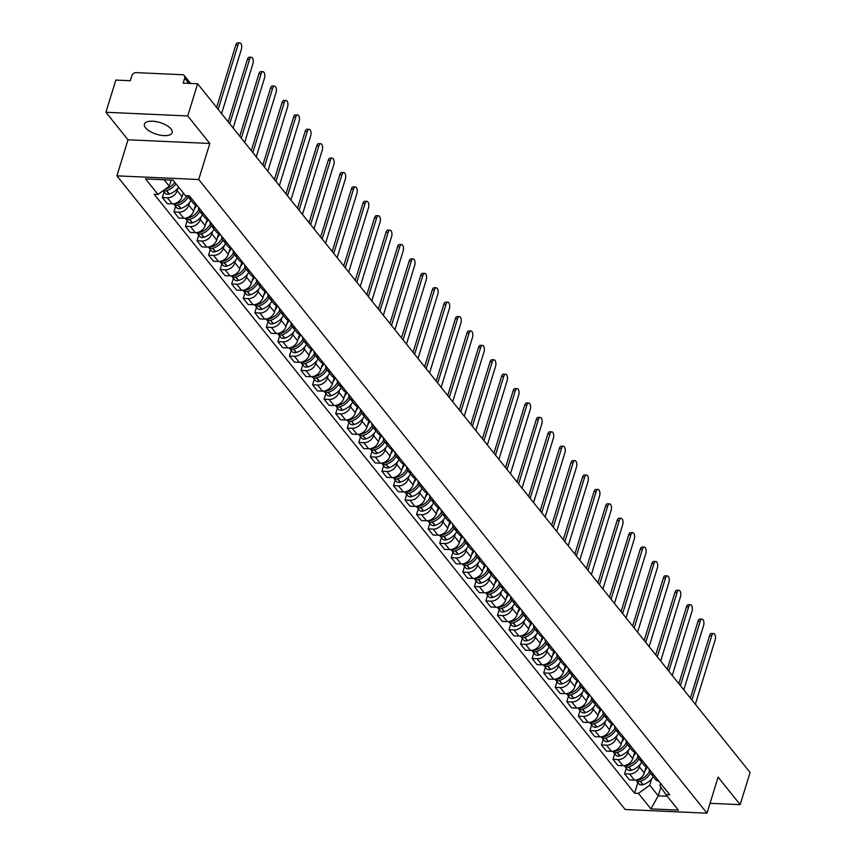 <?xml version="1.0" encoding="UTF-8"?>
<svg xmlns="http://www.w3.org/2000/svg" width="856" height="856" viewBox="0 0 856 856"><rect width="100%" height="100%" fill="white"/><g stroke="black" fill="none" stroke-linecap="round" stroke-linejoin="round"><path stroke-width="1.28" d="M171.072 128.989A14.541 6.099 -162.9 0 0 156.241 121.648A14.541 6.099 -162.9 0 0 144.418 124.141A14.541 6.099 -162.9 0 0 145.552 127.844A14.541 6.099 -162.9 0 0 160.382 135.184A14.541 6.099 -162.9 0 0 172.206 132.691A14.541 6.099 -162.9 0 0 171.072 128.989M187.732 115.945L105.93 112.264L128.004 139.785L116.908 175.844L625.201 809.519L707.003 813.2L198.71 179.525L209.806 143.466L187.732 115.945L197.629 83.76L750.07 772.476L740.173 804.661L718.098 777.141L707.003 813.2M105.93 112.264L115.828 80.079L130.305 80.732L131.845 75.724A3.724 2.878 -38.7 0 1 136.115 72.632L182.414 74.718A3.724 2.878 -38.7 0 1 184.329 75.617L190.61 83.449M710.052 803.303L740.173 804.661M188.919 83.374L184.693 78.099L183.152 83.107L197.629 83.76M184.693 78.099A3.724 2.878 -38.7 0 0 184.329 75.617M177.962 188.085L177.16 190.674A8.571 6.623 141.3 0 1 167.348 197.779L162.351 197.554L167.241 203.642L172.238 203.867A8.571 6.623 -38.7 0 0 182.05 196.773L183.248 192.878M191.723 198.827A8.571 6.623 141.3 0 1 188.149 196.837A8.571 6.623 141.3 0 1 187.475 195.756M164.084 191.915L162.351 197.554M188.149 196.837L193.028 202.926A8.571 6.623 -38.7 0 0 196.613 204.916M189.508 202.498L188.716 205.076A8.571 6.623 141.3 0 1 178.904 212.181L173.907 211.956L178.797 218.055L183.794 218.28A8.571 6.623 -38.7 0 0 193.606 211.175L195.607 204.68M203.279 213.23A8.571 6.623 141.3 0 1 199.705 211.239A8.571 6.623 141.3 0 1 198.528 207.312M175.641 206.328L173.907 211.956M199.705 211.239L204.584 217.338A8.571 6.623 -38.7 0 0 208.169 219.329M201.064 216.9L200.272 219.489A8.571 6.623 141.3 0 1 190.46 226.583L185.463 226.359L190.353 232.458L195.35 232.682A8.571 6.623 -38.7 0 0 205.162 225.577L207.163 219.083M214.835 227.632A8.571 6.623 141.3 0 1 211.25 225.642A8.571 6.623 141.3 0 1 210.084 221.715M187.196 220.73L185.463 226.359M211.25 225.642L216.14 231.741A8.571 6.623 -38.7 0 0 219.725 233.731M212.62 231.302L211.828 233.891A8.571 6.623 141.3 0 1 202.016 240.996L197.019 240.771L201.909 246.86L206.906 247.084A8.571 6.623 -38.7 0 0 216.718 239.99L218.719 233.485M226.391 242.045A8.571 6.623 141.3 0 1 222.806 240.055A8.571 6.623 141.3 0 1 221.64 236.128M198.752 235.133L197.019 240.771M222.806 240.055L227.696 246.143A8.571 6.623 -38.7 0 0 231.281 248.133M224.176 245.715L223.384 248.294A8.571 6.623 141.3 0 1 213.572 255.398L208.575 255.174L213.465 261.273L218.462 261.497A8.571 6.623 -38.7 0 0 228.274 254.393L230.275 247.898M237.947 256.447A8.571 6.623 141.3 0 1 234.362 254.457A8.571 6.623 141.3 0 1 233.196 250.53M210.309 249.545L208.575 255.174M234.362 254.457L239.252 260.556A8.571 6.623 -38.7 0 0 242.837 262.546M235.732 260.117L234.94 262.706A8.571 6.623 141.3 0 1 225.128 269.8L220.131 269.576L225.021 275.675L230.018 275.9A8.571 6.623 -38.7 0 0 239.83 268.795L241.831 262.3M249.503 270.86A8.571 6.623 141.3 0 1 245.918 268.859A8.571 6.623 141.3 0 1 244.752 264.943M221.865 263.948L220.131 269.576M245.918 268.859L250.808 274.958A8.571 6.623 -38.7 0 0 254.393 276.948M247.288 274.519L246.496 277.109A8.571 6.623 141.3 0 1 236.684 284.213L231.687 283.989L236.577 290.077L241.563 290.302A8.571 6.623 -38.7 0 0 251.386 283.208L253.387 276.702M261.059 285.262A8.571 6.623 141.3 0 1 257.474 283.272A8.571 6.623 141.3 0 1 256.308 279.345M233.421 278.35L231.687 283.989M257.474 283.272L262.364 289.36A8.571 6.623 -38.7 0 0 265.949 291.35M258.844 288.932L258.052 291.522A8.571 6.623 141.3 0 1 248.24 298.616L243.243 298.391L248.133 304.49L253.119 304.715A8.571 6.623 -38.7 0 0 262.942 297.61L264.943 291.115M272.615 299.664A8.571 6.623 141.3 0 1 269.03 297.674A8.571 6.623 141.3 0 1 267.864 293.747M244.977 292.763L243.243 298.391M269.03 297.674L273.92 303.773A8.571 6.623 -38.7 0 0 277.505 305.763M270.4 303.334L269.608 305.924A8.571 6.623 141.3 0 1 259.785 313.018L254.799 312.793L259.689 318.892L264.675 319.117A8.571 6.623 -38.7 0 0 274.498 312.023L276.488 305.517M284.171 314.077A8.571 6.623 141.3 0 1 280.586 312.076A8.571 6.623 141.3 0 1 279.42 308.16M256.533 307.165L254.799 312.793M280.586 312.076L285.476 318.175A8.571 6.623 -38.7 0 0 289.06 320.165M281.956 317.736L281.164 320.326A8.571 6.623 141.3 0 1 271.341 327.431L266.355 327.206L271.245 333.294L276.231 333.519A8.571 6.623 -38.7 0 0 286.054 326.425L288.044 319.919M295.727 328.479A8.571 6.623 141.3 0 1 292.142 326.489A8.571 6.623 141.3 0 1 290.976 322.562M268.089 321.578L266.355 327.206M292.142 326.489L297.032 332.577A8.571 6.623 -38.7 0 0 300.617 334.578M293.512 332.149L292.72 334.739A8.571 6.623 141.3 0 1 282.897 341.833L277.911 341.608L282.801 347.707L287.787 347.932A8.571 6.623 -38.7 0 0 297.61 340.827L299.6 334.332M307.283 342.882A8.571 6.623 141.3 0 1 303.698 340.891A8.571 6.623 141.3 0 1 302.532 336.964M279.645 335.98L277.911 341.608M303.698 340.891L308.588 346.99A8.571 6.623 -38.7 0 0 312.162 348.981M305.068 346.552L304.276 349.141A8.571 6.623 141.3 0 1 294.453 356.246L289.467 356.021L294.357 362.109L299.343 362.334A8.571 6.623 -38.7 0 0 309.155 355.24L311.156 348.734M318.839 357.294A8.571 6.623 141.3 0 1 315.254 355.304A8.571 6.623 141.3 0 1 314.088 351.377M291.2 350.382L289.467 356.021M315.254 355.304L320.144 361.393A8.571 6.623 -38.7 0 0 323.718 363.383M316.624 360.954L315.832 363.543A8.571 6.623 141.3 0 1 306.009 370.648L301.023 370.423L305.913 376.512L310.899 376.736A8.571 6.623 -38.7 0 0 320.711 369.642L322.712 363.147M330.384 371.697A8.571 6.623 141.3 0 1 326.81 369.706A8.571 6.623 141.3 0 1 325.644 365.78M302.757 364.795L301.023 370.423M326.81 369.706L331.7 375.805A8.571 6.623 -38.7 0 0 335.274 377.796M328.18 375.367L327.377 377.956A8.571 6.623 141.3 0 1 317.565 385.05L312.579 384.825L317.469 390.925L322.455 391.149A8.571 6.623 -38.7 0 0 332.267 384.044L334.268 377.55M341.94 386.099A8.571 6.623 141.3 0 1 338.366 384.109A8.571 6.623 141.3 0 1 337.2 380.182M314.312 379.197L312.579 384.825M338.366 384.109L343.256 390.208A8.571 6.623 -38.7 0 0 346.83 392.198M339.736 389.769L338.933 392.358A8.571 6.623 141.3 0 1 329.121 399.463L324.135 399.238L329.025 405.327L334.011 405.551A8.571 6.623 -38.7 0 0 343.823 398.457L345.824 391.952M353.496 400.512A8.571 6.623 141.3 0 1 349.922 398.522A8.571 6.623 141.3 0 1 348.756 394.595M325.869 393.6L324.135 399.238M349.922 398.522L354.812 404.61A8.571 6.623 -38.7 0 0 358.386 406.6M351.292 404.182L350.489 406.76A8.571 6.623 141.3 0 1 340.677 413.865L335.691 413.641L340.581 419.74L345.567 419.964A8.571 6.623 -38.7 0 0 355.379 412.86L357.38 406.365M365.052 414.914A8.571 6.623 141.3 0 1 361.478 412.924A8.571 6.623 141.3 0 1 360.312 408.997M337.425 408.012L335.691 413.641M361.478 412.924L366.368 419.023A8.571 6.623 -38.7 0 0 369.942 421.013M362.848 418.584L362.045 421.173A8.571 6.623 141.3 0 1 352.233 428.268L347.247 428.043L352.137 434.142L357.123 434.367A8.571 6.623 -38.7 0 0 366.935 427.262L368.936 420.767M376.608 429.316A8.571 6.623 141.3 0 1 373.034 427.326A8.571 6.623 141.3 0 1 371.868 423.399M348.981 422.415L347.247 428.043M373.034 427.326L377.924 433.425A8.571 6.623 -38.7 0 0 381.498 435.415M374.404 432.986L373.601 435.576A8.571 6.623 141.3 0 1 363.789 442.68L358.803 442.456L363.693 448.544L368.679 448.769A8.571 6.623 -38.7 0 0 378.491 441.675L380.492 435.169M388.164 443.729A8.571 6.623 141.3 0 1 384.59 441.739A8.571 6.623 141.3 0 1 383.424 437.812M360.536 436.817L358.803 442.456M384.59 441.739L389.48 447.827A8.571 6.623 -38.7 0 0 393.054 449.817M385.96 447.399L385.157 449.978A8.571 6.623 141.3 0 1 375.345 457.083L370.359 456.858L375.249 462.957L380.235 463.182A8.571 6.623 -38.7 0 0 390.047 456.077L392.048 449.582M399.72 458.131A8.571 6.623 141.3 0 1 396.146 456.141A8.571 6.623 141.3 0 1 394.98 452.214M372.093 451.23L370.359 456.858M396.146 456.141L401.036 462.24A8.571 6.623 -38.7 0 0 404.61 464.23M397.516 461.801L396.713 464.391A8.571 6.623 141.3 0 1 386.901 471.485L381.915 471.26L386.794 477.359L391.791 477.584A8.571 6.623 -38.7 0 0 401.603 470.479L403.604 463.984M411.276 472.533A8.571 6.623 141.3 0 1 407.702 470.543A8.571 6.623 141.3 0 1 406.536 466.616M383.638 465.632L381.915 471.26M407.702 470.543L412.592 476.642A8.571 6.623 -38.7 0 0 416.166 478.632M409.072 476.204L408.269 478.793A8.571 6.623 141.3 0 1 398.457 485.898L393.471 485.673L398.35 491.761L403.347 491.986A8.571 6.623 -38.7 0 0 413.159 484.892L415.16 478.386M422.832 486.946A8.571 6.623 141.3 0 1 419.258 484.956A8.571 6.623 141.3 0 1 418.081 481.029M395.194 480.034L393.471 485.673M419.258 484.956L424.137 491.044A8.571 6.623 -38.7 0 0 427.722 493.035M420.617 490.616L419.825 493.195A8.571 6.623 141.3 0 1 410.013 500.3L405.016 500.075L409.906 506.174L414.903 506.399A8.571 6.623 -38.7 0 0 424.715 499.294L426.716 492.799M434.388 501.349A8.571 6.623 141.3 0 1 430.814 499.358A8.571 6.623 141.3 0 1 429.637 495.431M406.75 494.447L405.016 500.075M430.814 499.358L435.693 505.457A8.571 6.623 -38.7 0 0 439.278 507.448M432.173 505.019L431.381 507.608A8.571 6.623 141.3 0 1 421.569 514.702L416.572 514.477L421.462 520.576L426.459 520.801A8.571 6.623 -38.7 0 0 436.271 513.696L438.272 507.201M445.944 515.761A8.571 6.623 141.3 0 1 442.359 513.76A8.571 6.623 141.3 0 1 441.193 509.844M418.306 508.849L416.572 514.477M442.359 513.76L447.249 519.86A8.571 6.623 -38.7 0 0 450.834 521.85M443.729 519.421L442.937 522.01A8.571 6.623 141.3 0 1 433.125 529.115L428.128 528.89L433.018 534.979L438.015 535.203A8.571 6.623 -38.7 0 0 447.827 528.109L449.828 521.604M457.5 530.164A8.571 6.623 141.3 0 1 453.915 528.173A8.571 6.623 141.3 0 1 452.749 524.246M429.862 523.251L428.128 528.89M453.915 528.173L458.805 534.262A8.571 6.623 -38.7 0 0 462.39 536.252M455.285 533.834L454.493 536.423A8.571 6.623 141.3 0 1 444.681 543.517L439.684 543.293L444.574 549.392L449.571 549.616A8.571 6.623 -38.7 0 0 459.383 542.511L461.384 536.017M469.056 544.566A8.571 6.623 141.3 0 1 465.471 542.576A8.571 6.623 141.3 0 1 464.305 538.649M441.418 537.664L439.684 543.293M465.471 542.576L470.361 548.675A8.571 6.623 -38.7 0 0 473.946 550.665M466.841 548.236L466.049 550.825A8.571 6.623 141.3 0 1 456.237 557.919L451.24 557.695L456.13 563.794L461.127 564.018A8.571 6.623 -38.7 0 0 470.939 556.924L472.94 550.419M480.612 558.979A8.571 6.623 141.3 0 1 477.027 556.978A8.571 6.623 141.3 0 1 475.861 553.062M452.974 552.067L451.24 557.695M477.027 556.978L481.917 563.077A8.571 6.623 -38.7 0 0 485.502 565.067M478.397 562.638L477.605 565.228A8.571 6.623 141.3 0 1 467.793 572.332L462.796 572.108L467.686 578.196L472.673 578.421A8.571 6.623 -38.7 0 0 482.495 571.327L484.496 564.821M492.168 573.381A8.571 6.623 141.3 0 1 488.583 571.391A8.571 6.623 141.3 0 1 487.417 567.464M464.53 566.479L462.796 572.108M488.583 571.391L493.473 577.479A8.571 6.623 -38.7 0 0 497.058 579.48M489.953 577.051L489.161 579.64A8.571 6.623 141.3 0 1 479.349 586.735L474.352 586.51L479.242 592.609L484.229 592.833A8.571 6.623 -38.7 0 0 494.051 585.729L496.052 579.234M503.724 587.783A8.571 6.623 141.3 0 1 500.139 585.793A8.571 6.623 141.3 0 1 498.973 581.866M476.086 580.882L474.352 586.51M500.139 585.793L505.029 591.892A8.571 6.623 -38.7 0 0 508.614 593.882M501.509 591.453L500.717 594.043A8.571 6.623 141.3 0 1 490.895 601.137L485.908 600.923L490.798 607.011L495.785 607.236A8.571 6.623 -38.7 0 0 505.607 600.142L507.608 593.636M515.28 602.196A8.571 6.623 141.3 0 1 511.695 600.206A8.571 6.623 141.3 0 1 510.529 596.279M487.642 595.284L485.908 600.923M511.695 600.206L516.585 606.294A8.571 6.623 -38.7 0 0 520.17 608.284M513.065 605.855L512.273 608.445A8.571 6.623 141.3 0 1 502.451 615.55L497.464 615.325L502.354 621.413L507.341 621.638A8.571 6.623 -38.7 0 0 517.163 614.544L519.153 608.038M526.836 616.598A8.571 6.623 141.3 0 1 523.251 614.608A8.571 6.623 141.3 0 1 522.085 610.681M499.198 609.697L497.464 615.325M523.251 614.608L528.141 620.696A8.571 6.623 -38.7 0 0 531.726 622.697M524.621 620.268L523.829 622.858A8.571 6.623 141.3 0 1 514.007 629.952L509.02 629.727L513.91 635.826L518.897 636.051A8.571 6.623 -38.7 0 0 528.719 628.946L530.709 622.451M538.392 631A8.571 6.623 141.3 0 1 534.807 629.01A8.571 6.623 141.3 0 1 533.641 625.083M510.754 624.099L509.02 629.727M534.807 629.01L539.697 635.109A8.571 6.623 -38.7 0 0 543.271 637.099M536.177 634.671L535.385 637.26A8.571 6.623 141.3 0 1 525.563 644.365L520.576 644.14L525.466 650.228L530.452 650.453A8.571 6.623 -38.7 0 0 540.264 643.359L542.265 636.853M549.948 645.413A8.571 6.623 141.3 0 1 546.363 643.423A8.571 6.623 141.3 0 1 545.197 639.496M522.31 638.501L520.576 644.14M546.363 643.423L551.253 649.511A8.571 6.623 -38.7 0 0 554.827 651.502M547.733 649.083L546.941 651.662A8.571 6.623 141.3 0 1 537.119 658.767L532.132 658.542L537.022 664.641L542.009 664.866A8.571 6.623 -38.7 0 0 551.82 657.761L553.821 651.266M561.493 659.816A8.571 6.623 141.3 0 1 557.919 657.825A8.571 6.623 141.3 0 1 556.753 653.898M533.866 652.914L532.132 658.542M557.919 657.825L562.809 663.924A8.571 6.623 -38.7 0 0 566.383 665.915M559.289 663.486L558.487 666.075A8.571 6.623 141.3 0 1 548.675 673.169L543.688 672.944L548.578 679.043L553.565 679.268A8.571 6.623 -38.7 0 0 563.376 672.163L565.377 665.668M573.049 674.218A8.571 6.623 141.3 0 1 569.475 672.228A8.571 6.623 141.3 0 1 568.309 668.301M545.422 667.316L543.688 672.944M569.475 672.228L574.365 678.327A8.571 6.623 -38.7 0 0 577.939 680.317M570.845 677.888L570.043 680.477A8.571 6.623 141.3 0 1 560.231 687.582L555.244 687.357L560.134 693.446L565.12 693.67A8.571 6.623 -38.7 0 0 574.932 686.576L576.933 680.071M584.605 688.631A8.571 6.623 141.3 0 1 581.031 686.64A8.571 6.623 141.3 0 1 579.865 682.713M556.978 681.718L555.244 687.357M581.031 686.64L585.921 692.729A8.571 6.623 -38.7 0 0 589.495 694.719M582.401 692.301L581.598 694.879A8.571 6.623 141.3 0 1 571.787 701.984L566.8 701.76L571.69 707.859L576.677 708.083A8.571 6.623 -38.7 0 0 586.488 700.978L588.489 694.483M596.161 703.033A8.571 6.623 141.3 0 1 592.587 701.043A8.571 6.623 141.3 0 1 591.421 697.116M568.534 696.131L566.8 701.76M592.587 701.043L597.477 707.142A8.571 6.623 -38.7 0 0 601.051 709.132M593.957 706.703L593.155 709.292A8.571 6.623 141.3 0 1 583.343 716.386L578.356 716.162L583.246 722.261L588.233 722.485A8.571 6.623 -38.7 0 0 598.044 715.381L600.045 708.886M607.717 717.435A8.571 6.623 141.3 0 1 604.143 715.445A8.571 6.623 141.3 0 1 602.977 711.518M580.09 710.534L578.356 716.162M604.143 715.445L609.033 721.544A8.571 6.623 -38.7 0 0 612.607 723.534M605.513 721.105L604.711 723.695A8.571 6.623 141.3 0 1 594.899 730.799L589.912 730.575L594.802 736.663L599.788 736.888A8.571 6.623 -38.7 0 0 609.6 729.793L611.601 723.288M619.273 731.848A8.571 6.623 141.3 0 1 615.699 729.858A8.571 6.623 141.3 0 1 614.533 725.931M591.646 724.936L589.912 730.575M615.699 729.858L620.589 735.946A8.571 6.623 -38.7 0 0 624.163 737.936M617.069 735.518L616.267 738.097A8.571 6.623 141.3 0 1 606.455 745.202L601.468 744.977L606.358 751.076L611.345 751.301A8.571 6.623 -38.7 0 0 621.156 744.196L623.157 737.701M630.829 746.25A8.571 6.623 141.3 0 1 627.255 744.26A8.571 6.623 141.3 0 1 626.089 740.333M603.202 739.349L601.468 744.977M627.255 744.26L632.145 750.359A8.571 6.623 -38.7 0 0 635.719 752.349M628.625 749.92L627.822 752.51A8.571 6.623 141.3 0 1 618.011 759.604L613.024 759.379L617.904 765.478L622.9 765.703A8.571 6.623 -38.7 0 0 632.712 758.598L634.713 752.103M642.385 760.663A8.571 6.623 141.3 0 1 638.811 758.662A8.571 6.623 141.3 0 1 637.645 754.746M614.747 753.751L613.024 759.379M638.811 758.662L643.701 764.761A8.571 6.623 -38.7 0 0 647.275 766.751M640.181 764.322L639.379 766.912A8.571 6.623 141.3 0 1 629.567 774.017L624.58 773.792L629.46 779.88L634.457 780.105A8.571 6.623 -38.7 0 0 644.268 773.011L646.269 766.505M653.941 775.065A8.571 6.623 141.3 0 1 650.367 773.075A8.571 6.623 141.3 0 1 649.201 769.148M626.303 768.153L624.58 773.792M650.367 773.075L655.257 779.163A8.571 6.623 -38.7 0 0 658.831 781.154M164.084 179.749L169.295 186.244L171.2 180.07M169.295 186.244L157.996 194.43L145.552 178.915L173.04 180.145L185.484 195.66L189.326 195.831L669.767 794.785L665.925 794.614L678.369 810.129L650.881 808.899L638.437 793.384L649.747 785.198L658.264 795.823L667.209 796.219M157.996 194.43L154.144 194.248L634.585 793.212L638.437 793.384M116.908 175.844L198.71 179.525M128.004 139.785L209.806 143.466M660.918 787.188L658.264 795.823L650.881 808.899M651.726 778.735L649.747 785.198M665.925 794.614L659.89 785.658L660.597 783.358M637.859 782.566L634.585 793.212M237.968 45.058L235.839 44.961A4.291 2.044 -87.4 0 1 237.733 42.8L239.862 42.896A4.291 2.044 92.6 0 0 237.968 45.058L218.173 109.375M221.586 113.623L241.371 49.306A4.291 2.044 92.6 0 0 239.862 42.896M174.763 182.307A14.167 10.935 141.3 0 1 165.454 189.155L165.208 189.23A4.708 3.638 141.3 0 1 165.155 189.251M163.336 190.556A4.708 3.638 -38.7 0 0 166.396 190.706L166.642 190.631A14.167 10.935 -38.7 0 0 175.951 183.783M163.121 190.717L165.08 193.156A4.708 3.638 -38.7 0 0 169.092 194.077L169.338 194.002A14.167 10.935 -38.7 0 0 178.658 187.154M172.751 184.703A11.738 9.063 141.3 0 1 169.627 187.218M235.839 44.961L216.621 107.428M249.524 59.46L247.395 59.364A4.291 2.044 -87.4 0 1 249.289 57.202L251.418 57.298A4.291 2.044 92.6 0 0 249.524 59.46L229.729 123.778M233.142 128.026L252.927 63.708A4.291 2.044 92.6 0 0 251.418 57.298M186.95 195.724A14.167 10.935 141.3 0 1 177.01 203.557L176.764 203.632A4.708 3.638 141.3 0 1 174.26 203.707M182.756 194.483A14.167 10.935 -38.7 0 0 183.612 193.338M173.672 203.803A4.708 3.638 -38.7 0 0 173.929 204.188A4.708 3.638 -38.7 0 0 177.952 205.119L178.187 205.044A14.167 10.935 -38.7 0 0 188.267 196.987M173.929 204.188L176.636 207.559A4.708 3.638 -38.7 0 0 180.648 208.489L180.894 208.415A14.167 10.935 -38.7 0 0 190.974 200.358M184.308 199.116A11.738 9.063 141.3 0 1 181.183 201.62M247.395 59.364L228.178 121.841M261.08 73.862L258.951 73.766A4.291 2.044 -87.4 0 1 260.845 71.615L262.974 71.711A4.291 2.044 92.6 0 0 261.08 73.862L241.285 138.191M244.698 142.438L264.483 78.11A4.291 2.044 92.6 0 0 262.974 71.711M198.817 209.602A14.167 10.935 141.3 0 1 188.566 217.97L188.32 218.045A4.708 3.638 141.3 0 1 185.816 218.109M194.312 208.885A14.167 10.935 -38.7 0 0 196.698 205.023M185.228 218.205A4.708 3.638 -38.7 0 0 185.484 218.601A4.708 3.638 -38.7 0 0 189.508 219.521L189.743 219.446A14.167 10.935 -38.7 0 0 199.823 211.389M185.484 218.601L188.192 221.971A4.708 3.638 -38.7 0 0 192.204 222.892L192.45 222.817A14.167 10.935 -38.7 0 0 202.53 214.76M195.864 213.519A11.738 9.063 141.3 0 1 192.739 216.033M258.951 73.766L239.734 136.243M272.636 88.275L270.507 88.179A4.291 2.044 -87.4 0 1 272.401 86.017L274.53 86.114A4.291 2.044 92.6 0 0 272.636 88.275L252.841 152.593M256.254 156.841L276.039 92.523A4.291 2.044 92.6 0 0 274.53 86.114M210.373 224.005A14.167 10.935 141.3 0 1 200.122 232.372L199.876 232.447A4.708 3.638 141.3 0 1 197.372 232.511M205.868 223.288A14.167 10.935 -38.7 0 0 208.254 219.436M196.784 232.618A4.708 3.638 -38.7 0 0 197.041 233.003A4.708 3.638 -38.7 0 0 201.053 233.923L201.299 233.849A14.167 10.935 -38.7 0 0 211.379 225.802M197.041 233.003L199.748 236.374A4.708 3.638 -38.7 0 0 203.76 237.294L204.006 237.219A14.167 10.935 -38.7 0 0 214.086 229.173M207.419 227.921A11.738 9.063 141.3 0 1 204.295 230.435M270.507 88.179L251.29 150.645M284.192 102.677L282.063 102.581A4.291 2.044 -87.4 0 1 283.957 100.419L286.086 100.516A4.291 2.044 92.6 0 0 284.192 102.677L264.397 166.995M267.81 171.243L287.595 106.925A4.291 2.044 92.6 0 0 286.086 100.516M221.929 238.407A14.167 10.935 141.3 0 1 211.678 246.774L211.432 246.849A4.708 3.638 141.3 0 1 208.928 246.924M217.424 237.701A14.167 10.935 -38.7 0 0 219.81 233.838M208.34 247.02A4.708 3.638 -38.7 0 0 208.596 247.405A4.708 3.638 -38.7 0 0 212.609 248.336L212.855 248.261A14.167 10.935 -38.7 0 0 222.935 240.204M208.596 247.405L211.304 250.776A4.708 3.638 -38.7 0 0 215.316 251.707L215.562 251.632A14.167 10.935 -38.7 0 0 225.631 243.575M218.976 242.334A11.738 9.063 141.3 0 1 215.851 244.837M282.063 102.581L262.846 165.058M295.737 117.079L293.619 116.983A4.291 2.044 -87.4 0 1 295.513 114.832L297.642 114.929A4.291 2.044 92.6 0 0 295.737 117.079L275.953 181.408M279.366 185.656L299.151 121.327A4.291 2.044 92.6 0 0 297.642 114.929M233.485 252.82A14.167 10.935 141.3 0 1 223.234 261.187L222.988 261.262A4.708 3.638 141.3 0 1 220.484 261.326M228.98 252.103A14.167 10.935 -38.7 0 0 231.366 248.24M219.896 261.422A4.708 3.638 -38.7 0 0 220.153 261.818A4.708 3.638 -38.7 0 0 224.165 262.739L224.411 262.664A14.167 10.935 -38.7 0 0 234.491 254.607M220.153 261.818L222.86 265.189A4.708 3.638 -38.7 0 0 226.872 266.109L227.118 266.034A14.167 10.935 -38.7 0 0 237.187 257.977M230.531 256.736A11.738 9.063 141.3 0 1 227.407 259.25M293.619 116.983L274.391 179.46M307.293 131.492L305.175 131.396A4.291 2.044 -87.4 0 1 307.069 129.235L309.198 129.331A4.291 2.044 92.6 0 0 307.293 131.492L287.509 195.81M290.922 200.058L310.707 135.74A4.291 2.044 92.6 0 0 309.198 129.331M245.03 267.222A14.167 10.935 141.3 0 1 234.779 275.589L234.544 275.664A4.708 3.638 141.3 0 1 232.04 275.739M240.536 266.505A14.167 10.935 -38.7 0 0 242.922 262.653M231.452 275.835A4.708 3.638 -38.7 0 0 231.709 276.221A4.708 3.638 -38.7 0 0 235.721 277.141L235.967 277.066A14.167 10.935 -38.7 0 0 246.047 269.019M231.709 276.221L234.416 279.591A4.708 3.638 -38.7 0 0 238.428 280.511L238.674 280.436A14.167 10.935 -38.7 0 0 248.743 272.39M242.088 271.138A11.738 9.063 141.3 0 1 238.963 273.653M305.175 131.396L285.947 193.873M318.849 145.894L316.731 145.798A4.291 2.044 -87.4 0 1 318.625 143.637L320.754 143.733A4.291 2.044 92.6 0 0 318.849 145.894L299.065 210.212M302.468 214.46L322.263 150.142A4.291 2.044 92.6 0 0 320.754 143.733M256.586 281.624A14.167 10.935 141.3 0 1 246.335 290.002L246.1 290.077A4.708 3.638 141.3 0 1 243.596 290.141M252.092 280.918A14.167 10.935 -38.7 0 0 254.478 277.055M243.008 290.238A4.708 3.638 -38.7 0 0 243.264 290.623A4.708 3.638 -38.7 0 0 247.277 291.554L247.523 291.479A14.167 10.935 -38.7 0 0 257.603 283.422M243.264 290.623L245.972 293.993A4.708 3.638 -38.7 0 0 249.984 294.924L250.23 294.849A14.167 10.935 -38.7 0 0 260.299 286.792M253.644 285.551A11.738 9.063 141.3 0 1 250.519 288.055M316.731 145.798L297.503 208.276M330.405 160.297L328.287 160.211A4.291 2.044 -87.4 0 1 330.181 158.05L332.31 158.146A4.291 2.044 92.6 0 0 330.405 160.297L310.621 224.625M314.024 228.873L333.819 164.545A4.291 2.044 92.6 0 0 332.31 158.146M268.142 296.037A14.167 10.935 141.3 0 1 257.891 304.404L257.645 304.479A4.708 3.638 141.3 0 1 255.152 304.543M263.648 295.32A14.167 10.935 -38.7 0 0 266.034 291.457M254.564 304.65A4.708 3.638 -38.7 0 0 254.821 305.036A4.708 3.638 -38.7 0 0 258.833 305.956L259.079 305.881A14.167 10.935 -38.7 0 0 269.159 297.824M254.821 305.036L257.528 308.406A4.708 3.638 -38.7 0 0 261.54 309.326L261.786 309.251A14.167 10.935 -38.7 0 0 271.855 301.194M265.2 299.953A11.738 9.063 141.3 0 1 262.075 302.468M328.287 160.211L309.059 222.678M341.961 174.71L339.843 174.613A4.291 2.044 -87.4 0 1 341.737 172.452L343.866 172.548A4.291 2.044 92.6 0 0 341.961 174.71L322.177 239.027M325.58 243.275L345.375 178.958A4.291 2.044 92.6 0 0 343.866 172.548M279.698 310.439A14.167 10.935 141.3 0 1 269.447 318.807L269.201 318.881A4.708 3.638 141.3 0 1 266.708 318.956M275.204 309.722A14.167 10.935 -38.7 0 0 277.59 305.87M266.12 319.053A4.708 3.638 -38.7 0 0 266.377 319.438A4.708 3.638 -38.7 0 0 270.389 320.358L270.635 320.283A14.167 10.935 -38.7 0 0 280.715 312.237M266.377 319.438L269.084 322.808A4.708 3.638 -38.7 0 0 273.096 323.729L273.342 323.654A14.167 10.935 -38.7 0 0 283.411 315.607M276.755 314.366A11.738 9.063 141.3 0 1 273.631 316.87M339.843 174.613L320.615 237.091M353.517 189.112L351.388 189.016A4.291 2.044 -87.4 0 1 353.293 186.865L355.411 186.95A4.291 2.044 92.6 0 0 353.517 189.112L333.733 253.44M337.136 257.688L356.931 193.36A4.291 2.044 92.6 0 0 355.411 186.95M291.254 324.841A14.167 10.935 141.3 0 1 281.003 333.219L280.757 333.294A4.708 3.638 141.3 0 1 278.264 333.359M286.749 324.135A14.167 10.935 -38.7 0 0 289.135 320.272M277.676 333.455A4.708 3.638 -38.7 0 0 277.933 333.84A4.708 3.638 -38.7 0 0 281.945 334.771L282.191 334.696A14.167 10.935 -38.7 0 0 292.27 326.639M277.933 333.84L280.64 337.21A4.708 3.638 -38.7 0 0 284.652 338.141L284.898 338.067A14.167 10.935 -38.7 0 0 294.967 330.009M288.312 328.768A11.738 9.063 141.3 0 1 285.187 331.272M351.388 189.016L332.171 251.493M365.073 203.525L362.944 203.428A4.291 2.044 -87.4 0 1 364.849 201.267L366.967 201.363A4.291 2.044 92.6 0 0 365.073 203.525L345.289 267.842M348.692 272.09L368.487 207.773A4.291 2.044 92.6 0 0 366.967 201.363M302.81 339.254A14.167 10.935 141.3 0 1 292.559 347.622L292.313 347.697A4.708 3.638 141.3 0 1 289.81 347.761M298.305 338.537A14.167 10.935 -38.7 0 0 300.691 334.675M289.221 347.868A4.708 3.638 -38.7 0 0 289.489 348.253A4.708 3.638 -38.7 0 0 293.501 349.173L293.747 349.098A14.167 10.935 -38.7 0 0 303.816 341.041M289.489 348.253L292.196 351.623A4.708 3.638 -38.7 0 0 296.208 352.544L296.454 352.469A14.167 10.935 -38.7 0 0 306.523 344.412M299.868 343.17A11.738 9.063 141.3 0 1 296.732 345.685M362.944 203.428L343.727 265.895M376.629 217.927L374.5 217.831A4.291 2.044 -87.4 0 1 376.405 215.669L378.523 215.766A4.291 2.044 92.6 0 0 376.629 217.927L356.845 282.245M360.248 286.493L380.043 222.175A4.291 2.044 92.6 0 0 378.523 215.766M314.366 353.656A14.167 10.935 141.3 0 1 304.115 362.024L303.869 362.099A4.708 3.638 141.3 0 1 301.365 362.174M309.861 352.94A14.167 10.935 -38.7 0 0 312.247 349.088M300.777 362.27A4.708 3.638 -38.7 0 0 301.045 362.655A4.708 3.638 -38.7 0 0 305.057 363.575L305.303 363.5A14.167 10.935 -38.7 0 0 315.372 355.454M301.045 362.655L303.752 366.026A4.708 3.638 -38.7 0 0 307.764 366.946L308.01 366.871A14.167 10.935 -38.7 0 0 318.079 358.825M311.424 357.583A11.738 9.063 141.3 0 1 308.288 360.087M374.5 217.831L355.283 280.308M388.185 232.329L386.056 232.233A4.291 2.044 -87.4 0 1 387.961 230.082L390.079 230.178A4.291 2.044 92.6 0 0 388.185 232.329L368.401 296.658M371.804 300.905L391.599 236.577A4.291 2.044 92.6 0 0 390.079 230.178M325.922 368.059A14.167 10.935 141.3 0 1 315.671 376.437L315.425 376.512A4.708 3.638 141.3 0 1 312.921 376.576M321.417 367.352A14.167 10.935 -38.7 0 0 323.803 363.49M312.333 376.672A4.708 3.638 -38.7 0 0 312.601 377.057A4.708 3.638 -38.7 0 0 316.613 377.988L316.859 377.913A14.167 10.935 -38.7 0 0 326.928 369.856M312.601 377.057L315.297 380.428A4.708 3.638 -38.7 0 0 319.32 381.359L319.566 381.284A14.167 10.935 -38.7 0 0 329.635 373.227M322.98 371.986A11.738 9.063 141.3 0 1 319.844 374.489M386.056 232.233L366.839 294.71M399.741 246.742L397.612 246.646A4.291 2.044 -87.4 0 1 399.506 244.484L401.635 244.581A4.291 2.044 92.6 0 0 399.741 246.742L379.957 311.06M383.36 315.308L403.144 250.99A4.291 2.044 92.6 0 0 401.635 244.581M337.478 382.471A14.167 10.935 141.3 0 1 327.227 390.839L326.981 390.914A4.708 3.638 141.3 0 1 324.478 390.978M332.973 381.755A14.167 10.935 -38.7 0 0 335.359 377.892M323.889 391.085A4.708 3.638 -38.7 0 0 324.156 391.47A4.708 3.638 -38.7 0 0 328.169 392.39L328.415 392.315A14.167 10.935 -38.7 0 0 338.484 384.258M324.156 391.47L326.853 394.841A4.708 3.638 -38.7 0 0 330.876 395.761L331.122 395.686A14.167 10.935 -38.7 0 0 341.191 387.629M334.536 386.388A11.738 9.063 141.3 0 1 331.4 388.902M397.612 246.646L378.395 309.112M411.297 261.144L409.168 261.048A4.291 2.044 -87.4 0 1 411.062 258.887L413.191 258.983A4.291 2.044 92.6 0 0 411.297 261.144L391.513 325.462M394.916 329.71L414.7 265.392A4.291 2.044 92.6 0 0 413.191 258.983M349.034 396.874A14.167 10.935 141.3 0 1 338.783 405.241L338.537 405.316A4.708 3.638 141.3 0 1 336.034 405.391M344.529 396.157A14.167 10.935 -38.7 0 0 346.915 392.305M335.445 405.487A4.708 3.638 -38.7 0 0 335.713 405.872A4.708 3.638 -38.7 0 0 339.725 406.793L339.971 406.718A14.167 10.935 -38.7 0 0 350.04 398.671M335.713 405.872L338.409 409.243A4.708 3.638 -38.7 0 0 342.432 410.163L342.668 410.088A14.167 10.935 -38.7 0 0 352.747 402.042M346.091 400.801A11.738 9.063 141.3 0 1 342.956 403.304M409.168 261.048L389.951 323.525M422.853 275.546L420.724 275.45A4.291 2.044 -87.4 0 1 422.618 273.299L424.747 273.396A4.291 2.044 92.6 0 0 422.853 275.546L403.069 339.875M406.472 344.123L426.256 279.794A4.291 2.044 92.6 0 0 424.747 273.396M360.59 411.276A14.167 10.935 141.3 0 1 350.339 419.654L350.093 419.729A4.708 3.638 141.3 0 1 347.59 419.793M356.085 410.57A14.167 10.935 -38.7 0 0 358.471 406.707M347.001 419.889A4.708 3.638 -38.7 0 0 347.269 420.285A4.708 3.638 -38.7 0 0 351.281 421.205L351.527 421.131A14.167 10.935 -38.7 0 0 361.596 413.074M347.269 420.285L349.965 423.656A4.708 3.638 -38.7 0 0 353.988 424.576L354.224 424.501A14.167 10.935 -38.7 0 0 364.303 416.444M357.648 415.203A11.738 9.063 141.3 0 1 354.512 417.707M420.724 275.45L401.507 337.927M434.409 289.959L432.28 289.863A4.291 2.044 -87.4 0 1 434.174 287.702L436.303 287.798A4.291 2.044 92.6 0 0 434.409 289.959L414.625 354.277M418.028 358.525L437.812 294.207A4.291 2.044 92.6 0 0 436.303 287.798M372.146 425.689A14.167 10.935 141.3 0 1 361.895 434.056L361.649 434.131A4.708 3.638 141.3 0 1 359.145 434.195M367.641 424.972A14.167 10.935 -38.7 0 0 370.027 421.12M358.557 434.302A4.708 3.638 -38.7 0 0 358.825 434.688A4.708 3.638 -38.7 0 0 362.837 435.608L363.083 435.533A14.167 10.935 -38.7 0 0 373.152 427.486M358.825 434.688L361.521 438.058A4.708 3.638 -38.7 0 0 365.533 438.978L365.78 438.903A14.167 10.935 -38.7 0 0 375.859 430.857M369.193 429.605A11.738 9.063 141.3 0 1 366.068 432.12M432.28 289.863L413.063 352.33M445.965 304.361L443.836 304.265A4.291 2.044 -87.4 0 1 445.73 302.104L447.859 302.2A4.291 2.044 92.6 0 0 445.965 304.361L426.181 368.679M429.584 372.927L449.368 308.609A4.291 2.044 92.6 0 0 447.859 302.2M383.702 440.091A14.167 10.935 141.3 0 1 373.451 448.458L373.205 448.533A4.708 3.638 141.3 0 1 370.702 448.608M379.197 439.374A14.167 10.935 -38.7 0 0 381.583 435.522M370.113 448.705A4.708 3.638 -38.7 0 0 370.38 449.09A4.708 3.638 -38.7 0 0 374.393 450.021L374.639 449.935A14.167 10.935 -38.7 0 0 384.708 441.889M370.38 449.09L373.077 452.46A4.708 3.638 -38.7 0 0 377.089 453.391L377.336 453.316A14.167 10.935 -38.7 0 0 387.415 445.259M380.749 444.018A11.738 9.063 141.3 0 1 377.624 446.522M443.836 304.265L424.619 366.743M457.521 318.764L455.392 318.667A4.291 2.044 -87.4 0 1 457.286 316.517L459.415 316.613A4.291 2.044 92.6 0 0 457.521 318.764L437.726 383.092M441.14 387.34L460.924 323.012A4.291 2.044 92.6 0 0 459.415 316.613M395.258 454.504A14.167 10.935 141.3 0 1 385.007 462.871L384.761 462.946A4.708 3.638 141.3 0 1 382.258 463.01M390.753 453.787A14.167 10.935 -38.7 0 0 393.139 449.924M381.669 463.107A4.708 3.638 -38.7 0 0 381.926 463.503A4.708 3.638 -38.7 0 0 385.949 464.423L386.195 464.348A14.167 10.935 -38.7 0 0 396.264 456.291M381.926 463.503L384.633 466.873A4.708 3.638 -38.7 0 0 388.645 467.793L388.892 467.718A14.167 10.935 -38.7 0 0 398.971 459.661M392.305 458.42A11.738 9.063 141.3 0 1 389.18 460.935M455.392 318.667L436.175 381.145M469.077 333.177L466.948 333.08A4.291 2.044 -87.4 0 1 468.842 330.919L470.971 331.015A4.291 2.044 92.6 0 0 469.077 333.177L449.282 397.494M452.696 401.742L472.48 337.425A4.291 2.044 92.6 0 0 470.971 331.015M406.814 468.906A14.167 10.935 141.3 0 1 396.563 477.274L396.317 477.348A4.708 3.638 141.3 0 1 393.814 477.413M402.309 468.189A14.167 10.935 -38.7 0 0 404.695 464.337M393.225 477.52A4.708 3.638 -38.7 0 0 393.482 477.905A4.708 3.638 -38.7 0 0 397.505 478.825L397.751 478.75A14.167 10.935 -38.7 0 0 407.82 470.704M393.482 477.905L396.189 481.275A4.708 3.638 -38.7 0 0 400.201 482.195L400.448 482.121A14.167 10.935 -38.7 0 0 410.527 474.074M403.861 472.822A11.738 9.063 141.3 0 1 400.736 475.337M466.948 333.08L447.731 395.547M480.633 347.579L478.504 347.483A4.291 2.044 -87.4 0 1 480.398 345.321L482.527 345.417A4.291 2.044 92.6 0 0 480.633 347.579L460.838 411.897M464.252 416.144L484.036 351.827A4.291 2.044 92.6 0 0 482.527 345.417M418.37 483.308A14.167 10.935 141.3 0 1 408.119 491.676L407.873 491.751A4.708 3.638 141.3 0 1 405.37 491.825M413.865 482.602A14.167 10.935 -38.7 0 0 416.251 478.739M404.781 491.922A4.708 3.638 -38.7 0 0 405.038 492.307A4.708 3.638 -38.7 0 0 409.061 493.238L409.296 493.163A14.167 10.935 -38.7 0 0 419.376 485.106M405.038 492.307L407.745 495.678A4.708 3.638 -38.7 0 0 411.757 496.608L412.004 496.534A14.167 10.935 -38.7 0 0 422.083 488.476M415.417 487.235A11.738 9.063 141.3 0 1 412.292 489.739M478.504 347.483L459.287 409.96M492.189 361.981L490.06 361.885A4.291 2.044 -87.4 0 1 491.954 359.734L494.083 359.83A4.291 2.044 92.6 0 0 492.189 361.981L472.394 426.309M475.808 430.557L495.592 366.229A4.291 2.044 92.6 0 0 494.083 359.83M429.926 497.721A14.167 10.935 141.3 0 1 419.675 506.089L419.429 506.164A4.708 3.638 141.3 0 1 416.925 506.228M425.421 497.004A14.167 10.935 -38.7 0 0 427.807 493.142M416.337 506.324A4.708 3.638 -38.7 0 0 416.594 506.72A4.708 3.638 -38.7 0 0 420.617 507.64L420.852 507.565A14.167 10.935 -38.7 0 0 430.932 499.508M416.594 506.72L419.301 510.09A4.708 3.638 -38.7 0 0 423.313 511.011L423.56 510.936A14.167 10.935 -38.7 0 0 433.639 502.879M426.973 501.637A11.738 9.063 141.3 0 1 423.848 504.152M490.06 361.885L470.843 424.362M503.745 376.394L501.616 376.298A4.291 2.044 -87.4 0 1 503.51 374.136L505.639 374.233A4.291 2.044 92.6 0 0 503.745 376.394L483.95 440.712M487.364 444.96L507.148 380.642A4.291 2.044 92.6 0 0 505.639 374.233M441.482 512.123A14.167 10.935 141.3 0 1 431.231 520.491L430.985 520.566A4.708 3.638 141.3 0 1 428.482 520.641M436.977 511.406A14.167 10.935 -38.7 0 0 439.363 507.555M427.893 520.737A4.708 3.638 -38.7 0 0 428.15 521.122A4.708 3.638 -38.7 0 0 432.173 522.042L432.408 521.967A14.167 10.935 -38.7 0 0 442.488 513.921M428.15 521.122L430.857 524.493A4.708 3.638 -38.7 0 0 434.869 525.413L435.115 525.338A14.167 10.935 -38.7 0 0 445.195 517.292M438.529 516.04A11.738 9.063 141.3 0 1 435.404 518.554M501.616 376.298L482.399 438.764M515.301 390.796L513.172 390.7A4.291 2.044 -87.4 0 1 515.066 388.538L517.195 388.635A4.291 2.044 92.6 0 0 515.301 390.796L495.506 455.114M498.92 459.362L518.704 395.044A4.291 2.044 92.6 0 0 517.195 388.635M453.038 526.526A14.167 10.935 141.3 0 1 442.787 534.904L442.541 534.979A4.708 3.638 141.3 0 1 440.038 535.043M448.533 525.819A14.167 10.935 -38.7 0 0 450.919 521.957M439.449 535.139A4.708 3.638 -38.7 0 0 439.706 535.524A4.708 3.638 -38.7 0 0 443.718 536.455L443.964 536.38A14.167 10.935 -38.7 0 0 454.044 528.323M439.706 535.524L442.413 538.895A4.708 3.638 -38.7 0 0 446.425 539.826L446.672 539.751A14.167 10.935 -38.7 0 0 456.751 531.694M450.085 530.452A11.738 9.063 141.3 0 1 446.96 532.956M513.172 390.7L493.955 453.177M526.857 405.198L524.728 405.102A4.291 2.044 -87.4 0 1 526.622 402.951L528.751 403.048A4.291 2.044 92.6 0 0 526.857 405.198L507.062 469.527M510.476 473.775L530.26 409.446A4.291 2.044 92.6 0 0 528.751 403.048M464.594 540.939A14.167 10.935 141.3 0 1 454.343 549.306L454.097 549.381A4.708 3.638 141.3 0 1 451.594 549.445M460.089 540.222A14.167 10.935 -38.7 0 0 462.475 536.359M451.005 549.552A4.708 3.638 -38.7 0 0 451.262 549.937A4.708 3.638 -38.7 0 0 455.274 550.857L455.52 550.783A14.167 10.935 -38.7 0 0 465.6 542.725M451.262 549.937L453.969 553.308A4.708 3.638 -38.7 0 0 457.981 554.228L458.228 554.153A14.167 10.935 -38.7 0 0 468.296 546.096M461.641 544.855A11.738 9.063 141.3 0 1 458.516 547.369M524.728 405.102L505.511 467.579M538.403 419.611L536.284 419.515A4.291 2.044 -87.4 0 1 538.178 417.354L540.307 417.45A4.291 2.044 92.6 0 0 538.403 419.611L518.618 483.929M522.032 488.177L541.816 423.859A4.291 2.044 92.6 0 0 540.307 417.45M476.139 555.341A14.167 10.935 141.3 0 1 465.889 563.708L465.653 563.783A4.708 3.638 141.3 0 1 463.15 563.858M471.645 554.624A14.167 10.935 -38.7 0 0 474.031 550.772M462.561 563.954A4.708 3.638 -38.7 0 0 462.818 564.339A4.708 3.638 -38.7 0 0 466.83 565.26L467.076 565.185A14.167 10.935 -38.7 0 0 477.156 557.138M462.818 564.339L465.525 567.71A4.708 3.638 -38.7 0 0 469.537 568.63L469.784 568.555A14.167 10.935 -38.7 0 0 479.852 560.509M473.197 559.268A11.738 9.063 141.3 0 1 470.072 561.771M536.284 419.515L517.056 481.992M549.959 434.013L547.84 433.917A4.291 2.044 -87.4 0 1 549.734 431.766L551.863 431.852A4.291 2.044 92.6 0 0 549.959 434.013L530.174 498.342M533.588 502.59L553.372 438.261A4.291 2.044 92.6 0 0 551.863 431.852M487.695 569.743A14.167 10.935 141.3 0 1 477.445 578.121L477.209 578.196A4.708 3.638 141.3 0 1 474.706 578.26M483.201 569.037A14.167 10.935 -38.7 0 0 485.587 565.174M474.117 578.356A4.708 3.638 -38.7 0 0 474.374 578.742A4.708 3.638 -38.7 0 0 478.386 579.673L478.632 579.598A14.167 10.935 -38.7 0 0 488.712 571.541M474.374 578.742L477.081 582.112A4.708 3.638 -38.7 0 0 481.093 583.043L481.34 582.968A14.167 10.935 -38.7 0 0 491.408 574.911M484.753 573.67A11.738 9.063 141.3 0 1 481.628 576.174M547.84 433.917L528.612 496.394M561.515 448.416L559.396 448.33A4.291 2.044 -87.4 0 1 561.29 446.169L563.419 446.265A4.291 2.044 92.6 0 0 561.515 448.416L541.73 512.744M545.133 516.992L564.928 452.664A4.291 2.044 92.6 0 0 563.419 446.265M499.251 584.156A14.167 10.935 141.3 0 1 489.001 592.523L488.755 592.598A4.708 3.638 141.3 0 1 486.262 592.662M494.757 583.439A14.167 10.935 -38.7 0 0 497.143 579.576M485.673 592.769A4.708 3.638 -38.7 0 0 485.93 593.155A4.708 3.638 -38.7 0 0 489.942 594.075L490.188 594A14.167 10.935 -38.7 0 0 500.268 585.943M485.93 593.155L488.637 596.525A4.708 3.638 -38.7 0 0 492.649 597.445L492.896 597.37A14.167 10.935 -38.7 0 0 502.964 589.313M496.309 588.072A11.738 9.063 141.3 0 1 493.184 590.587M559.396 448.33L540.168 510.797M573.071 462.829L570.952 462.732A4.291 2.044 -87.4 0 1 572.846 460.571L574.975 460.667A4.291 2.044 92.6 0 0 573.071 462.829L553.286 527.146M556.689 531.394L576.484 467.076A4.291 2.044 92.6 0 0 574.975 460.667M510.807 598.558A14.167 10.935 141.3 0 1 500.557 606.925L500.311 607A4.708 3.638 141.3 0 1 497.818 607.075M506.313 597.841A14.167 10.935 -38.7 0 0 508.699 593.989M497.229 607.172A4.708 3.638 -38.7 0 0 497.486 607.557A4.708 3.638 -38.7 0 0 501.498 608.477L501.744 608.402A14.167 10.935 -38.7 0 0 511.824 600.356M497.486 607.557L500.193 610.927A4.708 3.638 -38.7 0 0 504.205 611.847L504.452 611.773A14.167 10.935 -38.7 0 0 514.52 603.726M507.865 602.485A11.738 9.063 141.3 0 1 504.74 604.989M570.952 462.732L551.724 525.21M584.627 477.231L582.497 477.134A4.291 2.044 -87.4 0 1 584.402 474.984L586.52 475.08A4.291 2.044 92.6 0 0 584.627 477.231L564.842 541.559M568.245 545.807L588.04 481.479A4.291 2.044 92.6 0 0 586.52 475.08M522.363 612.96A14.167 10.935 141.3 0 1 512.113 621.338L511.867 621.413A4.708 3.638 141.3 0 1 509.374 621.477M517.859 612.254A14.167 10.935 -38.7 0 0 520.245 608.391M508.785 621.574A4.708 3.638 -38.7 0 0 509.042 621.959A4.708 3.638 -38.7 0 0 513.054 622.89L513.3 622.815A14.167 10.935 -38.7 0 0 523.38 614.758M509.042 621.959L511.749 625.329A4.708 3.638 -38.7 0 0 515.761 626.26L516.008 626.185A14.167 10.935 -38.7 0 0 526.076 618.128M519.421 616.887A11.738 9.063 141.3 0 1 516.296 619.391M582.497 477.134L563.28 539.612M596.183 491.644L594.053 491.547A4.291 2.044 -87.4 0 1 595.958 489.386L598.077 489.482A4.291 2.044 92.6 0 0 596.183 491.644L576.398 555.961M579.801 560.209L599.596 495.892A4.291 2.044 92.6 0 0 598.077 489.482M533.919 627.373A14.167 10.935 141.3 0 1 523.669 635.74L523.423 635.815A4.708 3.638 141.3 0 1 520.919 635.88M529.415 626.656A14.167 10.935 -38.7 0 0 531.801 622.793M520.33 635.987A4.708 3.638 -38.7 0 0 520.598 636.372A4.708 3.638 -38.7 0 0 524.61 637.292L524.856 637.217A14.167 10.935 -38.7 0 0 534.925 629.16M520.598 636.372L523.305 639.742A4.708 3.638 -38.7 0 0 527.317 640.663L527.564 640.588A14.167 10.935 -38.7 0 0 537.632 632.53M530.977 631.289A11.738 9.063 141.3 0 1 527.852 633.804M594.053 491.547L574.836 554.014M607.739 506.046L605.609 505.95A4.291 2.044 -87.4 0 1 607.514 503.788L609.633 503.884A4.291 2.044 92.6 0 0 607.739 506.046L587.954 570.363M591.357 574.611L611.152 510.294A4.291 2.044 92.6 0 0 609.633 503.884M545.475 641.775A14.167 10.935 141.3 0 1 535.225 650.143L534.979 650.218A4.708 3.638 141.3 0 1 532.475 650.293M540.971 641.058A14.167 10.935 -38.7 0 0 543.357 637.206M531.886 650.389A4.708 3.638 -38.7 0 0 532.154 650.774A4.708 3.638 -38.7 0 0 536.166 651.694L536.412 651.619A14.167 10.935 -38.7 0 0 546.481 643.573M532.154 650.774L534.861 654.145A4.708 3.638 -38.7 0 0 538.873 655.065L539.12 654.99A14.167 10.935 -38.7 0 0 549.188 646.943M542.533 645.702A11.738 9.063 141.3 0 1 539.398 648.206M605.609 505.95L586.392 568.427M619.295 520.448L617.165 520.352A4.291 2.044 -87.4 0 1 619.07 518.201L621.188 518.297A4.291 2.044 92.6 0 0 619.295 520.448L599.51 584.776M602.913 589.024L622.708 524.696A4.291 2.044 92.6 0 0 621.188 518.297M557.031 656.178A14.167 10.935 141.3 0 1 546.781 664.556L546.535 664.63A4.708 3.638 141.3 0 1 544.031 664.695M552.527 655.471A14.167 10.935 -38.7 0 0 554.913 651.609M543.442 664.791A4.708 3.638 -38.7 0 0 543.71 665.187A4.708 3.638 -38.7 0 0 547.722 666.107L547.968 666.032A14.167 10.935 -38.7 0 0 558.037 657.975M543.71 665.187L546.406 668.557A4.708 3.638 -38.7 0 0 550.429 669.478L550.676 669.403A14.167 10.935 -38.7 0 0 560.744 661.346M554.089 660.104A11.738 9.063 141.3 0 1 550.954 662.608M617.165 520.352L597.948 582.829M630.851 534.861L628.721 534.765A4.291 2.044 -87.4 0 1 630.626 532.603L632.745 532.7A4.291 2.044 92.6 0 0 630.851 534.861L611.066 599.179M614.469 603.427L634.264 539.109A4.291 2.044 92.6 0 0 632.745 532.7M568.587 670.59A14.167 10.935 141.3 0 1 558.337 678.958L558.091 679.033A4.708 3.638 141.3 0 1 555.587 679.097M564.083 669.874A14.167 10.935 -38.7 0 0 566.469 666.022M554.998 679.204A4.708 3.638 -38.7 0 0 555.266 679.589A4.708 3.638 -38.7 0 0 559.278 680.509L559.524 680.434A14.167 10.935 -38.7 0 0 569.593 672.377M555.266 679.589L557.962 682.96A4.708 3.638 -38.7 0 0 561.985 683.88L562.232 683.805A14.167 10.935 -38.7 0 0 572.3 675.759M565.645 674.507A11.738 9.063 141.3 0 1 562.51 677.021M628.721 534.765L609.504 597.231M642.407 549.263L640.277 549.167A4.291 2.044 -87.4 0 1 642.171 547.005L644.301 547.102A4.291 2.044 92.6 0 0 642.407 549.263L622.622 613.581M626.025 617.829L645.809 553.511A4.291 2.044 92.6 0 0 644.301 547.102M580.143 684.993A14.167 10.935 141.3 0 1 569.893 693.36L569.647 693.435A4.708 3.638 141.3 0 1 567.143 693.51M575.639 684.276A14.167 10.935 -38.7 0 0 578.025 680.424M566.554 693.606A4.708 3.638 -38.7 0 0 566.822 693.991A4.708 3.638 -38.7 0 0 570.834 694.922L571.08 694.837A14.167 10.935 -38.7 0 0 581.149 686.79M566.822 693.991L569.518 697.362A4.708 3.638 -38.7 0 0 573.541 698.293L573.777 698.207A14.167 10.935 -38.7 0 0 583.856 690.161M577.201 688.92A11.738 9.063 141.3 0 1 574.066 691.423M640.277 549.167L621.06 611.644M653.963 563.665L651.833 563.569A4.291 2.044 -87.4 0 1 653.727 561.418L655.857 561.515A4.291 2.044 92.6 0 0 653.963 563.665L634.178 627.994M637.581 632.242L657.365 567.913A4.291 2.044 92.6 0 0 655.857 561.515M591.699 699.405A14.167 10.935 141.3 0 1 581.449 707.773L581.203 707.848A4.708 3.638 141.3 0 1 578.699 707.912M587.195 698.689A14.167 10.935 -38.7 0 0 589.581 694.826M578.11 708.008A4.708 3.638 -38.7 0 0 578.378 708.404A4.708 3.638 -38.7 0 0 582.39 709.324L582.636 709.25A14.167 10.935 -38.7 0 0 592.705 701.192M578.378 708.404L581.074 711.775A4.708 3.638 -38.7 0 0 585.097 712.695L585.333 712.62A14.167 10.935 -38.7 0 0 595.412 704.563M588.757 703.322A11.738 9.063 141.3 0 1 585.622 705.826M651.833 563.569L632.616 626.046M665.519 578.078L663.389 577.982A4.291 2.044 -87.4 0 1 665.283 575.821L667.413 575.917A4.291 2.044 92.6 0 0 665.519 578.078L645.734 642.396M649.137 646.644L668.921 582.326A4.291 2.044 92.6 0 0 667.413 575.917M603.255 713.808A14.167 10.935 141.3 0 1 593.005 722.175L592.759 722.25A4.708 3.638 141.3 0 1 590.255 722.314M598.751 713.091A14.167 10.935 -38.7 0 0 601.137 709.239M589.666 722.421A4.708 3.638 -38.7 0 0 589.934 722.806A4.708 3.638 -38.7 0 0 593.946 723.727L594.192 723.652A14.167 10.935 -38.7 0 0 604.261 715.605M589.934 722.806L592.63 726.177A4.708 3.638 -38.7 0 0 596.653 727.097L596.889 727.022A14.167 10.935 -38.7 0 0 606.968 718.976M600.313 717.724A11.738 9.063 141.3 0 1 597.178 720.238M663.389 577.982L644.172 640.448M677.075 592.48L674.945 592.384A4.291 2.044 -87.4 0 1 676.839 590.223L678.968 590.319A4.291 2.044 92.6 0 0 677.075 592.48L657.29 656.798M660.693 661.046L680.477 596.728A4.291 2.044 92.6 0 0 678.968 590.319M614.811 728.21A14.167 10.935 141.3 0 1 604.561 736.577L604.315 736.652A4.708 3.638 141.3 0 1 601.811 736.727M610.307 727.504A14.167 10.935 -38.7 0 0 612.693 723.641M601.222 736.823A4.708 3.638 -38.7 0 0 601.49 737.209A4.708 3.638 -38.7 0 0 605.502 738.14L605.748 738.065A14.167 10.935 -38.7 0 0 615.817 730.008M601.49 737.209L604.186 740.579A4.708 3.638 -38.7 0 0 608.199 741.51L608.445 741.435A14.167 10.935 -38.7 0 0 618.524 733.378M611.858 732.137A11.738 9.063 141.3 0 1 608.734 734.641M674.945 592.384L655.728 654.861M688.631 606.883L686.501 606.786A4.291 2.044 -87.4 0 1 688.395 604.636L690.525 604.732A4.291 2.044 92.6 0 0 688.631 606.883L668.836 671.211M672.249 675.459L692.033 611.13A4.291 2.044 92.6 0 0 690.525 604.732M626.367 742.623A14.167 10.935 141.3 0 1 616.117 750.99L615.871 751.065A4.708 3.638 141.3 0 1 613.367 751.129M621.863 741.906A14.167 10.935 -38.7 0 0 624.249 738.043M612.778 751.226A4.708 3.638 -38.7 0 0 613.046 751.622A4.708 3.638 -38.7 0 0 617.058 752.542L617.304 752.467A14.167 10.935 -38.7 0 0 627.373 744.41M613.046 751.622L615.742 754.992A4.708 3.638 -38.7 0 0 619.755 755.912L620.001 755.837A14.167 10.935 -38.7 0 0 630.08 747.78M623.414 746.539A11.738 9.063 141.3 0 1 620.29 749.053M686.501 606.786L667.284 669.264M700.187 621.296L698.057 621.199A4.291 2.044 -87.4 0 1 699.951 619.038L702.081 619.134A4.291 2.044 92.6 0 0 700.187 621.296L680.392 685.613M683.805 689.861L703.589 625.543A4.291 2.044 92.6 0 0 702.081 619.134M637.923 757.025A14.167 10.935 141.3 0 1 627.673 765.392L627.427 765.467A4.708 3.638 141.3 0 1 624.923 765.542M633.419 756.308A14.167 10.935 -38.7 0 0 635.805 752.456M624.334 765.639A4.708 3.638 -38.7 0 0 624.591 766.024A4.708 3.638 -38.7 0 0 628.614 766.944L628.86 766.869A14.167 10.935 -38.7 0 0 638.929 758.823M624.591 766.024L627.298 769.394A4.708 3.638 -38.7 0 0 631.311 770.314L631.557 770.24A14.167 10.935 -38.7 0 0 641.636 762.193M634.97 760.941A11.738 9.063 141.3 0 1 631.846 763.456M698.057 621.199L678.84 683.666M711.743 635.698L709.613 635.601A4.291 2.044 -87.4 0 1 711.507 633.44L713.637 633.536A4.291 2.044 92.6 0 0 711.743 635.698L691.948 700.015M695.361 704.263L715.145 639.946A4.291 2.044 92.6 0 0 713.637 633.536M649.479 771.427A14.167 10.935 141.3 0 1 639.229 779.805L638.983 779.88A4.708 3.638 141.3 0 1 636.479 779.944M644.975 770.721A14.167 10.935 -38.7 0 0 647.361 766.858M635.89 780.041A4.708 3.638 -38.7 0 0 636.147 780.426A4.708 3.638 -38.7 0 0 640.17 781.357L640.416 781.282A14.167 10.935 -38.7 0 0 650.485 773.225M636.147 780.426L638.854 783.796A4.708 3.638 -38.7 0 0 642.867 784.727L643.113 784.652A14.167 10.935 -38.7 0 0 653.192 776.595M646.526 775.354A11.738 9.063 141.3 0 1 643.402 777.858M709.613 635.601L690.396 698.079M644.268 773.011L639.379 766.912M632.712 758.598L627.822 752.51M621.156 744.196L616.267 738.097M609.6 729.793L604.711 723.695M598.044 715.381L593.155 709.292M586.488 700.978L581.598 694.879M574.932 686.576L570.043 680.477M563.376 672.163L558.487 666.075M551.82 657.761L546.941 651.662M540.264 643.359L535.385 637.26M528.719 628.946L523.829 622.858M517.163 614.544L512.273 608.445M505.607 600.142L500.717 594.043M494.051 585.729L489.161 579.64M482.495 571.327L477.605 565.228M470.939 556.924L466.049 550.825M459.383 542.511L454.493 536.423M447.827 528.109L442.937 522.01M436.271 513.696L431.381 507.608M424.715 499.294L419.825 493.195M413.159 484.892L408.269 478.793M401.603 470.479L396.713 464.391M390.047 456.077L385.157 449.978M378.491 441.675L373.601 435.576M366.935 427.262L362.045 421.173M355.379 412.86L350.489 406.76M343.823 398.457L338.933 392.358M332.267 384.044L327.377 377.956M320.711 369.642L315.832 363.543M309.155 355.24L304.276 349.141M297.61 340.827L292.72 334.739M286.054 326.425L281.164 320.326M274.498 312.023L269.608 305.924M262.942 297.61L258.052 291.522M251.386 283.208L246.496 277.109M239.83 268.795L234.94 262.706M228.274 254.393L223.384 248.294M216.718 239.99L211.828 233.891M205.162 225.577L200.272 219.489M193.606 211.175L188.716 205.076M182.05 196.773L177.16 190.674M622.9 765.703L618.011 759.604M611.345 751.301L606.455 745.202M599.788 736.888L594.899 730.799M588.233 722.485L583.343 716.386M576.677 708.083L571.787 701.984M565.12 693.67L560.231 687.582M553.565 679.268L548.675 673.169M542.009 664.866L537.119 658.767M530.452 650.453L525.563 644.365M518.897 636.051L514.007 629.952M507.341 621.638L502.451 615.55M495.785 607.236L490.895 601.137M484.229 592.833L479.349 586.735M472.673 578.421L467.793 572.332M461.127 564.018L456.237 557.919M449.571 549.616L444.681 543.517M438.015 535.203L433.125 529.115M426.459 520.801L421.569 514.702M414.903 506.399L410.013 500.3M403.347 491.986L398.457 485.898M391.791 477.584L386.901 471.485M380.235 463.182L375.345 457.083M368.679 448.769L363.789 442.68M357.123 434.367L352.233 428.268M345.567 419.964L340.677 413.865M334.011 405.551L329.121 399.463M322.455 391.149L317.565 385.05M310.899 376.736L306.009 370.648M299.343 362.334L294.453 356.246M287.787 347.932L282.897 341.833M276.231 333.519L271.341 327.431M264.675 319.117L259.785 313.018M253.119 304.715L248.24 298.616M241.563 290.302L236.684 284.213M230.018 275.9L225.128 269.8M218.462 261.497L213.572 255.398M206.906 247.084L202.016 240.996M195.35 232.682L190.46 226.583M183.794 218.28L178.904 212.181M172.238 203.867L167.348 197.779M634.457 780.105L629.567 774.017M169.092 194.077L166.396 190.706M169.338 194.002L166.642 190.631M177.01 203.557L176.518 202.947M176.764 203.632L176.293 203.054M180.648 208.489L177.952 205.119M180.894 208.415L178.187 205.044M188.566 217.97L188.074 217.349M188.32 218.045L187.849 217.456M192.204 222.892L189.508 219.521M192.45 222.817L189.743 219.446M200.122 232.372L199.63 231.762M199.876 232.447L199.405 231.858M203.76 237.294L201.053 233.923M204.006 237.219L201.299 233.849M211.678 246.774L211.175 246.164M211.432 246.849L210.961 246.271M215.316 251.707L212.609 248.336M215.562 251.632L212.855 248.261M223.234 261.187L222.731 260.566M222.988 261.262L222.517 260.673M226.872 266.109L224.165 262.739M227.118 266.034L224.411 262.664M234.779 275.589L234.287 274.979M234.544 275.664L234.073 275.076M238.428 280.511L235.721 277.141M238.674 280.436L235.967 277.066M246.335 290.002L245.843 289.382M246.1 290.077L245.619 289.489M249.984 294.924L247.277 291.554M250.23 294.849L247.523 291.479M257.891 304.404L257.399 303.784M257.645 304.479L257.175 303.891M261.54 309.326L258.833 305.956M261.786 309.251L259.079 305.881M269.447 318.807L268.955 318.197M269.201 318.881L268.731 318.293M273.096 323.729L270.389 320.358M273.342 323.654L270.635 320.283M281.003 333.219L280.511 332.599M280.757 333.294L280.286 332.706M284.652 338.141L281.945 334.771M284.898 338.067L282.191 334.696M292.559 347.622L292.067 347.001M292.313 347.697L291.843 347.108M296.208 352.544L293.501 349.173M296.454 352.469L293.747 349.098M304.115 362.024L303.623 361.414M303.869 362.099L303.399 361.51M307.764 366.946L305.057 363.575M308.01 366.871L305.303 363.5M315.671 376.437L315.179 375.816M315.425 376.512L314.955 375.923M319.32 381.359L316.613 377.988M319.566 381.284L316.859 377.913M327.227 390.839L326.735 390.229M326.981 390.914L326.51 390.325M330.876 395.761L328.169 392.39M331.122 395.686L328.415 392.315M338.783 405.241L338.291 404.631M338.537 405.316L338.067 404.728M342.432 410.163L339.725 406.793M342.668 410.088L339.971 406.718M350.339 419.654L349.847 419.033M350.093 419.729L349.623 419.14M353.988 424.576L351.281 421.205M354.224 424.501L351.527 421.131M361.895 434.056L361.403 433.446M361.649 434.131L361.179 433.543M365.533 438.978L362.837 435.608M365.78 438.903L363.083 435.533M373.451 448.458L372.959 447.849M373.205 448.533L372.735 447.956M377.089 453.391L374.393 450.021M377.336 453.316L374.639 449.935M385.007 462.871L384.515 462.251M384.761 462.946L384.291 462.358M388.645 467.793L385.949 464.423M388.892 467.718L386.195 464.348M396.563 477.274L396.071 476.664M396.317 477.348L395.846 476.76M400.201 482.195L397.505 478.825M400.448 482.121L397.751 478.75M408.119 491.676L407.627 491.066M407.873 491.751L407.403 491.173M411.757 496.608L409.061 493.238M412.004 496.534L409.296 493.163M419.675 506.089L419.183 505.468M419.429 506.164L418.959 505.575M423.313 511.011L420.617 507.64M423.56 510.936L420.852 507.565M431.231 520.491L430.739 519.881M430.985 520.566L430.515 519.977M434.869 525.413L432.173 522.042M435.115 525.338L432.408 521.967M442.787 534.904L442.285 534.283M442.541 534.979L442.07 534.39M446.425 539.826L443.718 536.455M446.672 539.751L443.964 536.38M454.343 549.306L453.841 548.685M454.097 549.381L453.627 548.792M457.981 554.228L455.274 550.857M458.228 554.153L455.52 550.783M465.889 563.708L465.397 563.098M465.653 563.783L465.183 563.195M469.537 568.63L466.83 565.26M469.784 568.555L467.076 565.185M477.445 578.121L476.953 577.5M477.209 578.196L476.728 577.607M481.093 583.043L478.386 579.673M481.34 582.968L478.632 579.598M489.001 592.523L488.509 591.903M488.755 592.598L488.284 592.01M492.649 597.445L489.942 594.075M492.896 597.37L490.188 594M500.557 606.925L500.065 606.316M500.311 607L499.84 606.412M504.205 611.847L501.498 608.477M504.452 611.773L501.744 608.402M512.113 621.338L511.62 620.718M511.867 621.413L511.396 620.825M515.761 626.26L513.054 622.89M516.008 626.185L513.3 622.815M523.669 635.74L523.177 635.131M523.423 635.815L522.952 635.227M527.317 640.663L524.61 637.292M527.564 640.588L524.856 637.217M535.225 650.143L534.733 649.533M534.979 650.218L534.508 649.629M538.873 655.065L536.166 651.694M539.12 654.99L536.412 651.619M546.781 664.556L546.288 663.935M546.535 664.63L546.064 664.042M550.429 669.478L547.722 666.107M550.676 669.403L547.968 666.032M558.337 678.958L557.845 678.348M558.091 679.033L557.62 678.444M561.985 683.88L559.278 680.509M562.232 683.805L559.524 680.434M569.893 693.36L569.4 692.75M569.647 693.435L569.176 692.857M573.541 698.293L570.834 694.922M573.777 698.207L571.08 694.837M581.449 707.773L580.957 707.152M581.203 707.848L580.732 707.259M585.097 712.695L582.39 709.324M585.333 712.62L582.636 709.25M593.005 722.175L592.513 721.565M592.759 722.25L592.288 721.662M596.653 727.097L593.946 723.727M596.889 727.022L594.192 723.652M604.561 736.577L604.068 735.967M604.315 736.652L603.844 736.074M608.199 741.51L605.502 738.14M608.445 741.435L605.748 738.065M616.117 750.99L615.625 750.37M615.871 751.065L615.4 750.477M619.755 755.912L617.058 752.542M620.001 755.837L617.304 752.467M627.673 765.392L627.181 764.783M627.427 765.467L626.956 764.879M631.311 770.314L628.614 766.944M631.557 770.24L628.86 766.869M639.229 779.805L638.737 779.185M638.983 779.88L638.512 779.292M642.867 784.727L640.17 781.357M643.113 784.652L640.416 781.282"/></g></svg>
